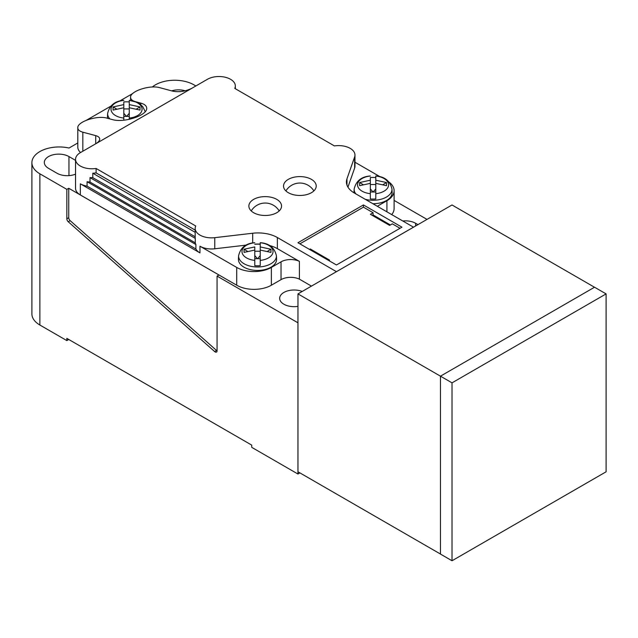 <?xml version="1.0" encoding="UTF-8"?>
<svg xmlns="http://www.w3.org/2000/svg" width="638" height="638" viewBox="0 0 638 638"><rect width="100%" height="100%" fill="white"/><g stroke="black" fill="none" stroke-linecap="round" stroke-linejoin="round"><path stroke-width="0.96" d="M267.521 251.292L270.967 249.251L270.967 252.401L260.232 250.072L260.232 265.679L260.232 258.709L254.785 258.709L254.785 265.679L254.785 250.072L244.051 252.401L244.051 249.251L254.785 246.93L254.785 255.623L257.417 258.709M270.967 249.251L260.232 246.93L260.232 242.743L260.232 255.623L257.6 258.709M260.232 251.236L254.785 251.236M244.051 249.251L247.488 251.292M383.079 184.581L386.516 182.54L386.516 185.682L375.79 183.361L375.79 198.96L375.79 191.99L370.343 191.99L370.343 198.96L370.343 183.361L359.609 185.682L359.609 182.54L370.343 180.211L370.343 188.912L372.975 191.99M386.516 182.54L375.79 180.211L375.79 176.032L375.79 188.912L373.15 191.99M375.79 184.526L370.343 184.526M359.609 182.54L363.046 184.581M136.556 108.97L140.001 106.929L140.001 110.071L129.267 107.75L129.267 119.362L129.267 116.379L123.82 116.379L123.82 120.199L123.82 107.75L113.086 110.071L113.086 106.929L123.82 104.6L123.82 113.301L126.452 116.379M145.225 111.65L142.768 106.682L139.929 104.074L136.492 102.168L129.267 100.365L129.267 113.301L126.635 116.379M123.82 101.944L123.82 104.6L123.82 101.944A18.733 10.814 180 0 1 129.267 101.944L129.267 104.6L140.001 106.929M129.267 108.915L123.82 108.915M113.086 106.929L116.531 108.97M260.232 265.679A18.733 10.814 180 0 1 254.785 265.679M254.785 260.392A15.519 8.964 0 0 1 241.985 251.571A15.519 8.964 0 0 1 254.785 242.743L254.785 242.695C245.869 243.301 240.47 247.664 238.588 255.798A18.925 10.926 0 0 0 238.588 256.069A18.925 10.926 0 0 0 257.505 266.987A18.925 10.926 0 0 0 276.429 256.069A18.925 10.926 0 0 0 276.421 255.798C274.539 247.664 269.14 243.301 260.232 242.695L260.232 242.743A15.519 8.964 0 0 1 273.032 251.571A15.519 8.964 0 0 1 260.232 260.392M254.785 244.274A18.733 10.814 180 0 1 260.232 244.274M375.79 198.96A18.733 10.814 180 0 1 370.343 198.96M365.207 199.287A18.925 10.926 0 0 0 391.987 189.35A18.925 10.926 0 0 0 391.979 189.079C390.097 180.953 384.698 176.582 375.79 175.976L375.79 176.032A15.519 8.964 0 0 1 388.582 184.853A15.519 8.964 0 0 1 375.79 193.673M370.343 177.555L370.343 180.211L370.343 177.555A18.733 10.814 180 0 1 375.79 177.555M370.343 193.673A15.519 8.964 0 0 1 357.543 184.853A15.519 8.964 0 0 1 370.343 176.032L370.343 175.976C361.427 176.582 356.028 180.953 354.146 189.079A18.925 10.926 0 0 0 354.138 189.35A18.925 10.926 0 0 0 355.852 193.888M309.51 249.418L310.275 248.972L329.535 260.089L328.769 260.535M310.275 248.972L310.275 249.857M400.026 228.284L392.322 223.842L389.627 225.397L370.367 214.28L373.063 212.717L373.063 214.942L390.392 224.951M123.82 118.062A15.519 8.964 0 0 1 111.02 109.242A15.519 8.964 0 0 1 123.82 100.421L123.82 100.365C114.912 100.971 109.513 105.342 107.631 113.468A18.925 10.926 0 0 0 107.623 113.739A18.925 10.926 0 0 0 109.888 118.923M452.023 382.848L452.023 560.754L440.467 554.087L440.467 376.173L452.023 382.848L606.1 293.895L606.1 471.801L452.023 560.754M372.289 215.389L373.063 214.942M299.876 243.852L363.437 207.159L373.063 212.717M606.1 293.895L594.544 287.22L440.467 376.173L297.97 293.903L297.954 322.804L217.064 276.102L217.064 350.812A2.727 1.571 60 0 1 216.545 350.461L70.172 220.668A2.727 1.571 60 0 1 68.745 217.702L68.745 188.274L218.97 275.002L217.064 276.102M276.549 258.876A19.068 11.005 180 0 1 276.565 259.148A19.068 11.005 180 0 1 276.573 259.419A19.068 11.005 180 0 1 257.505 270.432A19.068 11.005 180 0 1 238.445 259.419A19.068 11.005 180 0 1 238.445 259.148A19.068 11.005 180 0 1 238.468 258.876M392.107 192.166A19.068 11.005 180 0 1 392.123 192.437A19.068 11.005 180 0 1 392.131 192.708A19.068 11.005 180 0 1 372.871 203.713M353.994 192.812A19.068 11.005 180 0 1 353.994 192.708A19.068 11.005 180 0 1 354.002 192.437A19.068 11.005 180 0 1 354.018 192.166M336.473 264.977L297.954 242.743L363.437 204.934L401.948 227.176L336.473 264.977M363.437 204.934L363.437 207.159M192.022 88.188L95.732 143.781C98.332 142.242 99.656 140.679 99.719 139.092C99.656 137.529 98.332 136.373 95.732 135.639L82.828 132.186C79.551 131.261 77.876 129.809 77.796 127.831C77.126 121.73 97.191 115.119 107.096 118.174L112.296 119.569C123.924 123.158 147.49 115.382 146.7 108.221C146.612 105.9 144.643 104.193 140.799 103.109L135.599 101.721C132.321 100.796 130.646 99.345 130.567 97.367C129.897 91.266 149.962 84.655 159.859 87.709L172.77 91.162C179.182 92.39 185.602 91.401 192.022 88.188L207.43 79.287A16.341 9.434 180 0 1 225.246 77.246A16.341 9.434 180 0 1 235.334 85.963A16.341 9.434 180 0 1 234.776 88.403L334.4 145.919A16.341 9.434 180 0 1 354.967 155.034L354.967 166.151A16.341 9.434 180 0 1 354.648 168.025L347.949 187.117M354.967 155.034A16.341 9.434 180 0 1 354.648 156.908L346.96 178.807A27.235 15.727 0 0 0 346.418 181.934A27.235 15.727 0 0 0 354.401 193.051L413.504 227.176L297.97 293.903M246.26 245.104L214.759 248.788A16.341 9.434 180 0 1 199.957 246.212L236.706 267.426A24.515 14.156 180 0 0 271.373 267.426L281.039 261.843A13.621 7.863 0 0 1 299.405 261.373L277.363 248.645A27.235 15.727 0 0 0 269.403 245.463M594.504 287.244L452.007 204.973L336.473 271.676L277.363 237.527A27.235 15.727 0 0 0 252.696 233.237L214.759 237.671A16.341 9.434 180 0 1 195.172 228.42A16.341 9.434 180 0 1 195.73 225.98L96.107 168.464A16.341 9.434 180 0 1 75.539 159.348A16.341 9.434 180 0 1 80.324 152.673L95.732 143.781L95.732 135.639M311.432 179.366A16.341 9.434 180 0 1 316.217 186.033A16.341 9.434 180 0 1 306.128 194.749A16.341 9.434 180 0 1 288.32 192.708A16.341 9.434 180 0 1 283.535 186.033A16.341 9.434 180 0 1 293.624 177.316A16.341 9.434 180 0 1 311.432 179.366M276.764 199.375A16.341 9.434 180 0 1 281.549 206.05A16.341 9.434 180 0 1 271.461 214.767A16.341 9.434 180 0 1 253.653 212.717A16.341 9.434 180 0 1 248.868 206.05A16.341 9.434 180 0 1 258.956 197.333A16.341 9.434 180 0 1 276.764 199.375M107.591 118.309A19.068 11.005 180 0 1 107.479 117.097A19.068 11.005 180 0 1 107.487 116.826A19.068 11.005 180 0 1 107.503 116.555M195.172 236.778L92.789 177.667L92.789 173.217A16.341 9.434 0 0 0 96.107 172.906L195.172 230.103M96.107 172.906L96.107 168.464M92.789 173.217L195.172 232.328M90.006 177.619L195.284 238.397L195.284 242.847L90.006 182.061L90.006 177.619A16.341 9.434 0 0 0 92.789 177.667M195.172 228.42L195.172 237.32A16.341 9.434 0 0 0 195.284 238.397M87.087 181.71L195.89 244.529L195.89 248.979L87.087 186.16L87.087 181.71A16.341 9.434 0 0 0 90.006 182.061M195.284 242.847A16.341 9.434 0 0 0 195.89 244.529M75.539 159.348L75.539 188.258A16.341 9.434 0 0 0 80.324 194.933L80.324 183.808A16.341 9.434 0 0 0 87.087 186.16M80.324 183.808L199.957 252.887L199.957 246.212M195.89 248.979A16.341 9.434 0 0 0 199.957 252.887M260.232 244.091A27.235 15.727 0 0 0 254.785 244.155M389.236 182.237A24.515 14.156 180 0 1 394.109 190.706A24.515 14.156 180 0 1 386.931 200.715L377.297 206.273M354.967 162.243L380.152 176.782M130.567 97.367L130.567 98.858A17.162 9.905 0 0 0 130.83 100.565M132.736 93.507L119.458 101.171M110.733 106.211L86.616 120.127M440.467 554.039L297.97 471.769L297.97 322.788M171.662 90.867A14.435 8.334 180 0 1 185.211 90.803M80.324 194.933L236.706 285.218L236.706 267.426M311.456 286.119L299.405 279.165A13.621 7.863 0 0 0 281.039 279.635L271.373 285.218A24.515 14.156 180 0 1 236.706 285.218M299.405 279.165L299.405 261.373M394.109 190.706L394.109 208.498A24.515 14.156 180 0 1 391.716 214.591M80.579 152.53A17.162 9.905 180 0 1 77.796 147.115L77.796 127.831M402.785 220.987A14.435 8.334 180 0 1 415.625 223.284L417.954 224.632M297.97 306.368A14.435 8.334 180 0 1 283.894 304.23A14.435 8.334 180 0 1 279.667 298.337A14.435 8.334 180 0 1 287.347 290.976A14.435 8.334 180 0 1 302.221 291.446M217.064 350.812A2.727 1.571 60 0 1 216.497 352.064A2.727 1.571 60 0 1 214.639 351.562L68.266 221.769A2.727 1.571 60 0 1 66.838 218.802L66.838 189.374L68.745 188.274M299.916 472.894L297.954 474.026L251.731 447.342L251.731 445.117L66.838 338.371L66.838 340.596L39.875 325.029A27.235 15.727 180 0 1 31.9 313.912L31.9 162.682A27.235 15.727 180 0 1 69.032 148.032L77.796 142.968M75.539 174.166A14.435 8.334 180 0 1 57.021 173.249L48.544 168.352A14.435 8.334 180 0 1 44.317 162.459A14.435 8.334 180 0 1 53.225 154.763A14.435 8.334 180 0 1 68.96 156.565L75.539 160.369M68.768 339.48L66.838 340.596M297.954 474.026L297.954 322.804M152.299 87.015A27.235 15.727 180 0 1 193.952 84.846L195.874 85.963M394.109 200.412L427.005 219.4M66.838 189.374L39.875 173.807A27.235 15.727 180 0 1 31.9 162.682M129.267 118.062A15.519 8.964 0 0 0 142.067 109.242A15.519 8.964 0 0 0 129.267 100.421M354.648 168.025L354.648 156.908M346.96 185.052L346.96 178.807M252.696 242.982L252.696 233.237M214.759 248.788L214.759 237.671M140.799 104.736L140.799 103.109M277.363 248.645L277.363 237.527M271.373 285.218L271.373 267.426M281.039 279.635L281.039 261.843M386.931 211.832L386.931 200.715M82.828 151.23L82.828 132.186M415.625 225.972L415.625 223.284M66.838 218.802L68.745 217.702M68.266 221.769L70.172 220.668M214.639 351.562L216.545 350.461M68.96 175.625L68.96 156.565M39.875 325.029L39.875 173.807M313.856 190.922A16.341 16.341 0 0 0 285.896 190.922M279.197 210.931A16.341 16.341 0 0 0 251.228 210.931M238.588 255.798L238.445 259.148M276.421 255.798L276.565 259.148M354.146 189.079L354.002 192.437M391.979 189.079L392.123 192.437M107.631 113.468L107.487 116.826M235.334 88.722L235.334 85.963"/></g></svg>
